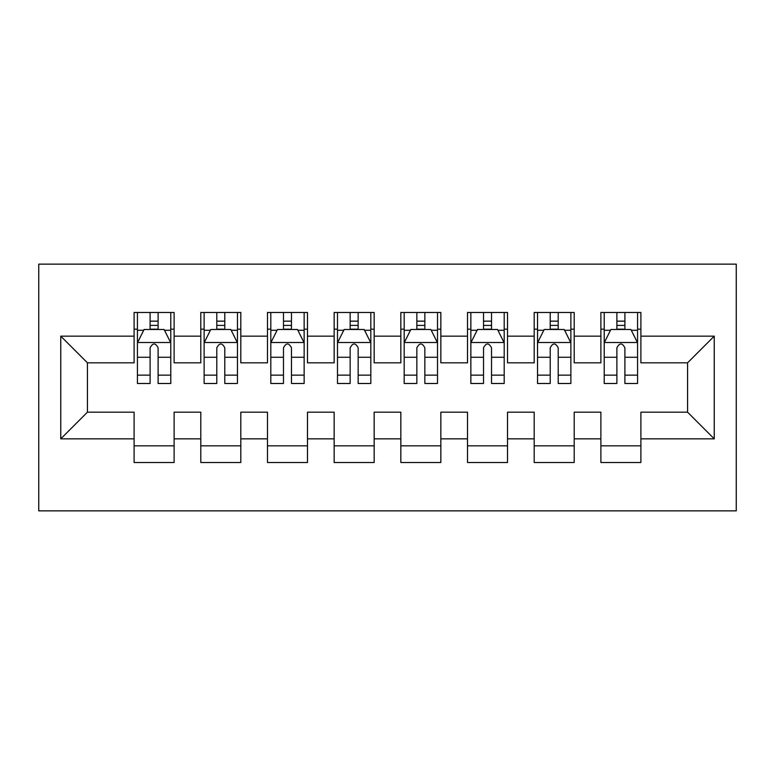 <?xml version="1.0" encoding="UTF-8"?>
<svg xmlns="http://www.w3.org/2000/svg" width="775" height="775" viewBox="0 0 775 775"><rect width="100%" height="100%" fill="white"/><g stroke="black" fill="none" stroke-linecap="round" stroke-linejoin="round"><path stroke-width="1.16" d="M38.75 510.861L736.25 510.861L736.25 264.139L38.75 264.139L38.75 510.861M60.76 438.844L60.76 336.156L134.104 336.156L134.104 362.826L87.43 362.826L87.43 412.174L60.76 438.844L134.104 438.844L134.104 462.52L174.113 462.52L174.113 438.844L200.793 438.844L200.793 462.52L240.802 462.52L240.802 438.844L267.472 438.844L267.472 462.52L307.481 462.52L307.481 438.844L334.151 438.844L334.151 462.52L374.16 462.52L374.16 438.844L400.84 438.844L400.84 462.52L440.849 462.52L440.849 438.844L467.519 438.844L467.519 462.52L507.528 462.52L507.528 438.844L534.198 438.844L534.198 462.52L574.207 462.52L574.207 438.844L600.887 438.844L600.887 462.52L640.896 462.52L640.896 412.174L687.57 412.174L687.57 362.826L640.896 362.826L640.896 336.156L714.24 336.156L714.24 438.844L640.896 438.844M640.896 336.156L640.896 312.48L600.887 312.48L600.887 336.156L574.207 336.156L574.207 312.48L534.198 312.48L534.198 336.156L507.528 336.156L507.528 312.48L467.519 312.48L467.519 336.156L440.849 336.156L440.849 312.48L400.84 312.48L400.84 336.156L374.16 336.156L374.16 312.48L334.151 312.48L334.151 336.156L307.481 336.156L307.481 312.48L267.472 312.48L267.472 336.156L240.802 336.156L240.802 312.48L200.793 312.48L200.793 336.156L174.113 336.156L174.113 312.48L134.104 312.48L134.104 336.156M574.207 438.844L574.207 412.174L600.887 412.174L600.887 438.844M714.24 336.156L687.57 362.826M507.528 438.844L507.528 412.174L534.198 412.174L534.198 438.844M600.887 336.156L600.887 362.826L574.207 362.826L574.207 336.156M440.849 438.844L440.849 412.174L467.519 412.174L467.519 438.844M534.198 336.156L534.198 362.826L507.528 362.826L507.528 336.156M374.16 438.844L374.16 412.174L400.84 412.174L400.84 438.844M467.519 336.156L467.519 362.826L440.849 362.826L440.849 336.156M307.481 438.844L307.481 412.174L334.151 412.174L334.151 438.844M400.84 336.156L400.84 362.826L374.16 362.826L374.16 336.156M240.802 438.844L240.802 412.174L267.472 412.174L267.472 438.844M334.151 336.156L334.151 362.826L307.481 362.826L307.481 336.156M174.113 438.844L174.113 412.174L200.793 412.174L200.793 438.844M267.472 336.156L267.472 362.826L240.802 362.826L240.802 336.156M87.43 412.174L134.104 412.174L134.104 438.844M200.793 336.156L200.793 362.826L174.113 362.826L174.113 336.156M600.887 329.152L604.219 329.152M637.563 329.152L640.896 329.152M534.198 329.152L537.54 329.152M570.875 329.152L574.207 329.152M467.519 329.152L470.851 329.152M504.196 329.152L507.528 329.152M400.84 329.152L404.172 329.152M437.517 329.152L440.849 329.152M334.151 329.152L337.483 329.152M370.828 329.152L374.16 329.152M267.472 329.152L270.804 329.152M304.149 329.152L307.481 329.152M200.793 329.152L204.125 329.152M237.46 329.152L240.802 329.152M134.104 329.152L137.437 329.152M170.781 329.152L174.113 329.152M134.104 445.848L174.113 445.848M200.793 445.848L240.802 445.848M267.472 445.848L307.481 445.848M334.151 445.848L374.16 445.848M400.84 445.848L440.849 445.848M467.519 445.848L507.528 445.848M534.198 445.848L574.207 445.848M600.887 445.848L640.896 445.848M60.76 336.156L87.43 362.826M687.57 412.174L714.24 438.844M158.11 321.15L150.108 321.15M170.781 375.139L158.11 375.139L158.11 383.499L170.781 383.499L170.781 342.821L164.116 329.482L144.111 329.482L137.437 342.821L137.437 383.499L150.108 383.499L150.108 375.139L137.437 375.139M137.437 342.821L137.437 312.48M170.781 342.821L170.781 312.48M150.108 329.482L150.108 312.48M158.11 312.48L158.11 329.482M158.11 375.139L158.11 347.82C155.446 342.686 152.782 342.686 150.108 347.82L150.108 375.139M158.11 329.152L150.108 329.152M224.798 321.15L216.797 321.15M237.46 375.139L224.798 375.139L224.798 383.499L237.46 383.499L237.46 342.821L230.795 329.482L210.79 329.482L204.125 342.821L204.125 383.499L216.797 383.499L216.797 375.139L204.125 375.139M204.125 342.821L204.125 312.48M237.46 342.821L237.46 312.48M216.797 329.482L216.797 312.48M224.798 312.48L224.798 329.482M224.798 375.139L224.798 347.82C222.134 342.686 219.461 342.686 216.797 347.82L216.797 375.139M224.798 329.152L216.797 329.152M291.478 321.15L283.476 321.15M304.149 375.139L291.478 375.139L291.478 383.499L304.149 383.499L304.149 342.821L297.474 329.482L277.469 329.482L270.804 342.821L270.804 383.499L283.476 383.499L283.476 375.139L270.804 375.139M270.804 342.821L270.804 312.48M304.149 342.821L304.149 312.48M283.476 329.482L283.476 312.48M291.478 312.48L291.478 329.482M291.478 375.139L291.478 347.82C288.813 342.686 286.149 342.686 283.476 347.82L283.476 375.139M291.478 329.152L283.476 329.152M358.157 321.15L350.155 321.15M370.828 375.139L358.157 375.139L358.157 383.499L370.828 383.499L370.828 342.821L364.163 329.482L344.158 329.482L337.483 342.821L337.483 383.499L350.155 383.499L350.155 375.139L337.483 375.139M337.483 342.821L337.483 312.48M370.828 342.821L370.828 312.48M350.155 329.482L350.155 312.48M358.157 312.48L358.157 329.482M358.157 375.139L358.157 347.82C355.493 342.686 352.828 342.686 350.155 347.82L350.155 375.139M358.157 329.152L350.155 329.152M424.845 321.15L416.843 321.15M437.517 375.139L424.845 375.139L424.845 383.499L437.517 383.499L437.517 342.821L430.842 329.482L410.837 329.482L404.172 342.821L404.172 383.499L416.843 383.499L416.843 375.139L404.172 375.139M404.172 342.821L404.172 312.48M437.517 342.821L437.517 312.48M416.843 329.482L416.843 312.48M424.845 312.48L424.845 329.482M424.845 375.139L424.845 347.82C422.181 342.686 419.507 342.686 416.843 347.82L416.843 375.139M424.845 329.152L416.843 329.152M491.524 321.15L483.522 321.15M504.196 375.139L491.524 375.139L491.524 383.499L504.196 383.499L504.196 342.821L497.531 329.482L477.526 329.482L470.851 342.821L470.851 383.499L483.522 383.499L483.522 375.139L470.851 375.139M470.851 342.821L470.851 312.48M504.196 342.821L504.196 312.48M483.522 329.482L483.522 312.48M491.524 312.48L491.524 329.482M491.524 375.139L491.524 347.82C488.86 342.686 486.196 342.686 483.522 347.82L483.522 375.139M491.524 329.152L483.522 329.152M558.203 321.15L550.202 321.15M570.875 375.139L558.203 375.139L558.203 383.499L570.875 383.499L570.875 342.821L564.21 329.482L544.205 329.482L537.54 342.821L537.54 383.499L550.202 383.499L550.202 375.139L537.54 375.139M537.54 342.821L537.54 312.48M570.875 342.821L570.875 312.48M550.202 329.482L550.202 312.48M558.203 312.48L558.203 329.482M558.203 375.139L558.203 347.82C555.539 342.686 552.875 342.686 550.202 347.82L550.202 375.139M558.203 329.152L550.202 329.152M624.892 321.15L616.89 321.15M637.563 375.139L624.892 375.139L624.892 383.499L637.563 383.499L637.563 342.821L630.889 329.482L610.884 329.482L604.219 342.821L604.219 383.499L616.89 383.499L616.89 375.139L604.219 375.139M604.219 342.821L604.219 312.48M637.563 342.821L637.563 312.48M616.89 329.482L616.89 312.48M624.892 312.48L624.892 329.482M624.892 375.139L624.892 347.82C622.228 342.686 619.554 342.686 616.89 347.82L616.89 375.139M624.892 329.152L616.89 329.152M170.616 342.492L137.611 342.492M137.437 330.286L143.704 330.286M164.513 330.286L170.781 330.286M150.108 357.265L137.437 357.265M170.781 357.265L158.11 357.265M158.11 325.393L150.108 325.393M237.295 342.492L204.29 342.492M204.125 330.286L210.393 330.286M231.192 330.286L237.46 330.286M216.797 357.265L204.125 357.265M237.46 357.265L224.798 357.265M224.798 325.393L216.797 325.393M303.984 342.492L270.969 342.492M270.804 330.286L277.072 330.286M297.881 330.286L304.149 330.286M283.476 357.265L270.804 357.265M304.149 357.265L291.478 357.265M291.478 325.393L283.476 325.393M370.663 342.492L337.658 342.492M337.483 330.286L343.761 330.286M364.56 330.286L370.828 330.286M350.155 357.265L337.483 357.265M370.828 357.265L358.157 357.265M358.157 325.393L350.155 325.393M437.342 342.492L404.337 342.492M404.172 330.286L410.44 330.286M431.239 330.286L437.517 330.286M416.843 357.265L404.172 357.265M437.517 357.265L424.845 357.265M424.845 325.393L416.843 325.393M504.031 342.492L471.016 342.492M470.851 330.286L477.119 330.286M497.928 330.286L504.196 330.286M483.522 357.265L470.851 357.265M504.196 357.265L491.524 357.265M491.524 325.393L483.522 325.393M570.71 342.492L537.705 342.492M537.54 330.286L543.808 330.286M564.607 330.286L570.875 330.286M550.202 357.265L537.54 357.265M570.875 357.265L558.203 357.265M558.203 325.393L550.202 325.393M637.389 342.492L604.384 342.492M604.219 330.286L610.487 330.286M631.296 330.286L637.563 330.286M616.89 357.265L604.219 357.265M637.563 357.265L624.892 357.265M624.892 325.393L616.89 325.393"/></g></svg>
